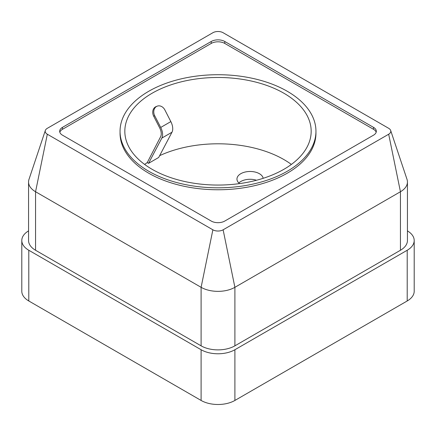 <?xml version="1.0" encoding="UTF-8"?>
<svg xmlns="http://www.w3.org/2000/svg" width="436" height="436" viewBox="0 0 436 436"><rect width="100%" height="100%" fill="white"/><g stroke="black" fill="none" stroke-linecap="round" stroke-linejoin="round"><path stroke-width="0.65" d="M152.115 169.304A93.173 53.792 0 0 0 253.654 180.967A93.173 53.792 0 0 0 311.173 131.269A93.173 53.792 0 0 0 218 77.477A93.173 53.792 0 0 0 124.827 131.269A93.173 53.792 0 0 0 152.115 169.304M291.362 164.427A93.173 53.792 0 0 0 159.641 155.657M144.638 164.427A93.173 53.792 0 0 1 147.243 162.59L160.617 136.719A9.554 5.515 60 0 0 159.669 127.857L153.685 116.172A7.167 5.832 -111.4 0 1 155.494 106.885A7.167 5.832 -111.4 0 1 156.143 106.575L157.173 106.171A7.167 5.832 68.6 0 0 156.529 106.482A7.167 5.832 68.6 0 0 154.72 115.769L153.685 116.172M147.243 162.59L148.54 163.342L161.838 138.087A11.467 6.622 -120 0 0 160.704 127.454L154.72 115.769M161.838 138.087L171.975 132.233L158.677 157.489L148.54 163.342M263.175 178.313A13.14 7.586 0 0 0 249.452 171.484A13.14 7.586 0 0 0 236.955 179.06A13.14 7.586 0 0 0 239.571 183.6M238.83 182.962A13.14 7.586 180 0 1 256.526 180.248M120.047 131.269L120.047 133.22A97.953 56.549 0 0 0 148.736 173.206A97.953 56.549 0 0 0 255.485 185.464A97.953 56.549 0 0 0 315.953 133.22L315.953 131.269A97.953 56.549 0 0 0 218 74.714A97.953 56.549 0 0 0 120.047 131.269A97.953 56.549 0 0 0 148.736 171.255A97.953 56.549 0 0 0 255.485 183.512A97.953 56.549 0 0 0 315.953 131.269M414.2 240.503L414.2 291.221A23.893 13.794 180 0 1 407.202 300.976L407.202 250.259A23.893 13.794 0 0 0 414.2 240.503A23.893 13.794 0 0 0 407.442 230.895M28.558 230.895A23.893 13.794 0 0 0 21.8 240.503A23.893 13.794 0 0 0 28.798 250.259L201.105 349.737A23.893 13.794 0 0 0 234.895 349.737L234.895 400.455L407.202 300.976M234.895 400.455A23.893 13.794 180 0 1 201.105 400.455L201.105 349.737M28.798 250.259L28.798 300.976L201.105 400.455M28.798 300.976A23.893 13.794 180 0 1 21.8 291.221L21.8 240.503M234.895 349.737L407.202 250.259M45.333 130.473L28.989 179.37A23.893 13.794 0 0 0 28.558 181.986A23.893 13.794 0 0 0 35.556 191.736L201.105 287.319A23.893 13.794 0 0 0 234.895 287.319L234.895 345.841L400.444 250.259L400.444 191.736A23.893 13.794 0 0 0 407.442 181.986A23.893 13.794 0 0 0 407.011 179.37L390.667 130.473A7.249 4.186 0 0 0 388.678 128.309L223.123 32.727A7.249 4.186 0 0 0 212.877 32.727L47.322 128.309A7.249 4.186 0 0 0 45.333 130.473A7.249 4.186 0 0 0 47.322 134.228L212.877 229.805A7.249 4.186 0 0 0 223.123 229.805L388.678 134.228A7.249 4.186 0 0 0 390.667 130.473M234.895 345.841A23.893 13.794 180 0 1 201.105 345.841L201.105 287.319L212.877 229.805M47.322 134.228L35.556 191.736L35.556 250.259L201.105 345.841M35.556 250.259A23.893 13.794 180 0 1 28.558 240.503L28.558 181.986M407.442 181.986L407.442 240.503A23.893 13.794 180 0 1 400.444 250.259M223.123 229.805L234.895 287.319L400.444 191.736L388.678 134.228M373.527 127.367L224.758 41.474A9.554 5.515 0 0 0 211.242 41.474L62.473 127.367A9.554 5.515 180 0 0 59.672 131.269A9.554 5.515 180 0 0 62.473 135.171L211.242 221.063A9.554 5.515 180 0 0 224.758 221.063L373.527 135.171A9.554 5.515 180 0 0 376.328 131.269A9.554 5.515 180 0 0 373.527 127.367L373.527 129.318A9.554 5.515 180 0 1 376.175 132.244M59.825 132.244A9.554 5.515 180 0 1 62.473 129.318L62.473 127.367M373.527 129.318L224.758 43.426A9.554 5.515 0 0 0 211.242 43.426L62.473 129.318M171.975 132.233A11.467 6.622 -120 0 0 170.836 121.6L164.857 109.916A7.167 5.832 68.6 0 0 157.173 106.171M211.242 43.426L211.242 41.474M224.758 43.426L224.758 41.474M160.704 127.454L170.836 121.6"/></g></svg>

